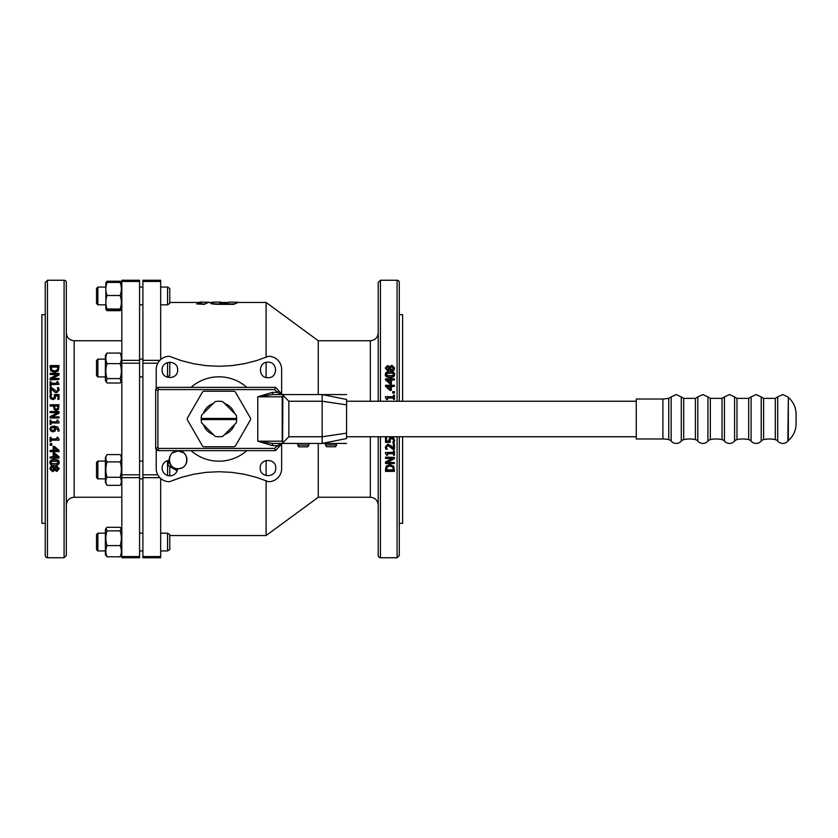 <?xml version="1.0" encoding="UTF-8"?>
<svg xmlns="http://www.w3.org/2000/svg" width="838" height="838" viewBox="0 0 838 838"><rect width="100%" height="100%" fill="white"/><g stroke="black" fill="none" stroke-linecap="round" stroke-linejoin="round"><path stroke-width="1.26" d="M50.112 443.847L51.809 443.658L51.809 445.261L50.112 445.261L50.112 443.847L51.809 443.847M51.013 422.981L51.013 424.531L50.112 424.573L50.112 420.205L51.013 420.194L51.013 421.828L56.963 421.807L56.963 420.205L57.78 420.194L59.016 422.027L59.016 422.981L51.013 422.981L51.013 424.573M55.633 396.468L55.078 398.679L52.93 399.579L50.793 398.804L49.924 396.646L50.427 394.164L51.684 394.164L50.95 396.489L51.495 397.767L52.941 398.218L54.219 397.715L54.418 394.53L58.995 394.53L58.995 399.38L57.948 399.38L57.948 395.662L55.58 395.662L55.078 398.511L52.93 399.422L50.793 398.647L49.924 396.468M51.684 394.248L50.95 396.667M54.627 396.447L54.418 394.53M58.995 399.38L57.948 399.38M57.948 395.85L55.601 395.85M56.963 383.228L56.963 381.667L57.78 381.667L59.016 384.349L51.013 384.349L51.013 386.15L50.112 386.15L50.112 381.667L51.013 381.667L51.013 383.228L56.963 383.228L56.963 381.96M51.013 381.96L51.013 383.228M59.016 384.349L51.013 384.621M58.995 366.007L58.283 370.846L54.543 372.543L50.825 370.836L50.112 366.007M58.995 379.488L50.112 379.803L50.112 378.21L57.77 374.439L50.112 374.439L50.112 373.392L58.995 373.392L58.995 374.995L51.956 378.43L58.995 378.43L58.995 379.488L50.112 379.488M57.047 374.796L50.112 374.439M58.995 374.995L51.956 378.745M51.139 392.896L50.112 393.095L50.112 387.491L51.369 387.491L56.67 391.336L58.147 389.827L57.382 387.68L58.65 387.68L59.173 389.911L56.743 392.53L54.962 392.069L51.139 388.591L51.139 392.896L50.112 392.896M58.147 390.058L57.382 387.743M59.173 389.911L56.743 392.739L54.962 392.289L51.139 388.832M58.995 404.89L58.44 409.426L56.314 410.484L54.344 409.709L53.423 406.063L50.112 406.063L50.112 404.775L58.995 404.775L58.44 409.353L56.314 410.411L54.344 409.635L53.423 405.959L50.112 405.959M58.995 417.953L50.112 417.953L50.112 416.612L57.77 412.652L50.112 412.652L50.112 411.542L58.995 411.542L58.995 413.228L51.956 416.832L58.995 416.832L58.995 417.942L50.112 417.942M57.665 412.705L50.112 412.652M58.995 413.228L51.956 416.853M49.924 429.025L50.73 426.992L54.009 426.018L57.728 426.982L59.037 431.088L57.885 431.088L58.126 429.915L55.161 427.307L55.779 429.161L55.256 430.889L52.993 431.863L50.762 431.025L49.924 429.025L50.73 427.055L54.009 426.071L57.728 427.045L59.152 430.072M57.885 431.036L58.126 429.831M55.161 427.233L55.779 429.161M51.013 440.18L51.013 441.752L50.112 441.752L50.112 437.426L51.013 437.426L51.013 439.039L56.963 439.039L56.963 437.289L57.78 437.289L59.016 439.102L59.016 440.18L51.013 440.18L51.013 441.574M50.112 437.426L51.013 437.426M51.013 438.882L56.963 438.882M53.161 452.384L53.161 451.619L50.112 451.619L50.112 450.488L53.161 450.488L53.161 446.413L54.418 446.413L58.995 450.289L58.995 451.619L54.114 451.619L54.114 452.384M50.112 450.488L53.161 450.247M53.161 458.815L53.161 458.103L50.112 458.103L50.112 456.993L53.161 456.993L53.161 452.908L54.418 452.908L58.995 456.741L58.995 458.103L54.114 458.103L54.114 458.815M50.112 456.993L53.161 456.7M49.924 462.628L49.924 462.283C49.903 460.45 51.443 459.549 54.543 459.57C57.686 459.559 59.226 460.46 59.173 462.283L59.173 462.628C59.173 464.462 57.633 465.362 54.554 465.341C51.411 465.352 49.871 464.451 49.924 462.628C49.903 460.785 51.443 459.873 54.543 459.894C57.686 459.884 59.226 460.795 59.173 462.628M49.913 468.955L50.668 466.557L52.564 465.844L54.858 467.258L56.848 466.043L59.194 468.557L56.932 471.459L54.805 470.191L52.585 471.668L49.913 468.955L50.668 466.944L52.564 466.221L54.889 467.646L56.848 466.42L59.194 468.955M50.112 420.194L51.013 420.205M51.013 421.828L56.963 421.828M56.963 420.194L57.78 420.205L59.016 422.059M51.013 385.889L50.112 385.889M58.283 370.469L54.543 372.166L50.825 370.448L50.112 367.494L50.112 365.578L58.995 365.578L58.283 370.846M56.963 437.426L57.78 437.426L59.016 439.259M54.114 451.619L54.114 452.646L53.161 452.646L53.161 451.619M53.161 446.633L54.418 446.633L58.995 450.54M54.114 458.103L54.114 459.13L53.161 459.13L53.161 458.103M53.161 453.18L54.418 453.18L58.995 457.045M57.969 367.096L51.128 367.096M57.969 406.063L54.428 406.063M50.898 428.951L52.941 430.554L54.48 429.946L54.795 428.815M54.114 447.555L57.592 450.488L54.114 450.488L54.114 447.555L54.114 450.247L57.288 450.247M54.114 454.091L57.592 456.993L54.114 456.993L54.114 454.091L54.114 456.7L57.225 456.7M50.909 462.283L51.841 463.529L54.554 463.823L57.267 463.519L58.189 462.283M55.14 469.133L56.921 469.961L58.314 468.547M50.793 468.568L52.469 470.108L54.554 467.918M56.921 470.369L55.14 469.531L56.994 467.552L58.314 468.945L56.921 469.961M52.469 470.516L50.793 468.966L52.647 467.353L54.554 468.316L53.999 469.542L52.469 470.108M51.841 463.885L50.909 462.628L51.862 461.35L57.246 461.361L58.189 462.628L57.267 463.875L51.841 463.529M52.941 430.648L50.898 429.035L51.401 427.914L54.302 427.307L54.48 430.041L52.941 430.554M56.282 409.174L54.962 408.672L54.428 405.959L57.969 405.959L57.633 408.535L56.282 409.174M54.554 371.004L51.726 369.83L51.128 366.688L57.969 366.688L57.434 369.736L54.554 371.004M201.183 418.445L236.683 418.445A17.755 17.755 0 0 0 236.274 415.145L222.793 401.664A17.755 17.755 0 0 0 215.083 401.664L201.602 415.145A17.755 17.755 0 0 0 201.183 418.445M236.683 419.555L201.183 419.555A17.755 17.755 0 0 0 201.602 422.855L215.083 436.336A17.755 17.755 0 0 0 222.793 436.336L236.274 422.855A17.755 17.755 0 0 0 236.683 419.555M218.404 387.366A2.221 2.221 0 0 1 219.462 387.366M219.462 450.635A2.221 2.221 0 0 1 218.404 450.635M282.197 394.583L275.545 387.366L157.89 387.366L155.669 389.586L155.669 448.414L157.89 450.635L275.545 450.635L282.197 443.417M346.576 433.152L322.159 436.755L288.859 436.755L288.859 401.245L282.846 395.232L282.197 396.803L282.197 441.197L257.779 441.197L272.507 443.417L322.159 443.417L346.576 438.536C346.576 444.947 346.576 444.947 346.576 438.536C346.576 444.947 346.576 444.947 346.576 438.536L346.576 399.464C346.576 393.053 346.576 393.053 346.576 399.464C346.576 393.053 346.576 393.053 346.576 399.464L322.159 394.583L272.507 394.583L257.779 396.803L257.779 441.197L272.507 445.638L277.399 445.638L274.623 448.414L275.273 449.985M346.576 443.417L322.159 443.417L322.159 394.583L346.576 394.583M288.859 401.245L322.159 401.245L346.576 404.848M346.576 437.31L346.576 400.69M284.417 443.417L282.846 442.768L288.859 436.755M274.623 448.414L158.811 448.414L157.89 447.492L157.89 390.508L158.811 389.586L274.623 389.586L275.273 388.015M158.162 388.015L158.811 389.586M157.89 390.508L156.318 389.859M156.318 448.141L157.89 447.492M158.811 448.414L158.162 449.985M282.616 442.495L282.846 395.232L284.417 394.583M282.846 395.232L282.197 396.803L257.779 396.803L272.507 392.362L272.507 393.933M283.988 443.375L283.181 443.04L283.988 443.375M272.507 444.067L272.507 445.638M281.84 443.417L277.399 445.638L278.509 446.748M283.181 394.96L283.988 394.625M274.623 389.586L277.399 392.362L281.84 394.583M272.507 392.362L277.399 392.362L278.509 391.252M250.332 417.89L235.593 392.362A2.221 2.221 0 0 0 233.676 391.252L204.2 391.252A2.221 2.221 0 0 0 202.272 392.362L187.534 417.89A2.221 2.221 0 0 0 187.534 420.11L202.272 445.638A2.221 2.221 0 0 0 204.2 446.748L233.676 446.748A2.221 2.221 0 0 0 235.593 445.638L250.332 420.11A2.221 2.221 0 0 0 250.332 417.89M213.323 434.576A16.561 16.561 0 0 1 203.362 424.615M202.387 419.555A16.561 16.561 0 0 1 202.387 418.445M203.362 413.385A16.561 16.561 0 0 1 213.323 403.424M224.553 403.424A16.561 16.561 0 0 1 234.514 413.385M235.478 418.445A16.561 16.561 0 0 1 235.478 419.555M234.514 424.615A16.561 16.561 0 0 1 224.553 434.576M298.757 446.832L307.818 446.832L308.834 445.072L297.741 445.072L298.757 446.832M326.506 446.748L335.567 446.748L336.583 444.978L325.49 444.978L326.506 446.748M107.055 477.272C105.452 479.965 105.452 482.657 107.055 485.349L105.389 482.458L105.389 457.485L107.055 454.594L120.148 454.594C121.751 457.035 121.751 459.465 120.148 461.895L107.055 461.895C105.452 467.028 105.452 472.15 107.055 477.272L120.148 477.272C121.751 472.15 121.751 467.028 120.148 461.895M107.055 454.594C105.452 457.035 105.452 459.465 107.055 461.895M121.814 457.485L120.148 454.594M121.814 482.458L120.148 485.349C121.751 482.657 121.751 479.965 120.148 477.272M107.055 485.349L120.148 485.349M96.506 469.971L96.506 477.482L97.868 478.854L97.868 461.089L96.506 462.45L96.506 469.971M169.768 475.816L169.768 466.525M168.134 461.455L167.548 461.089L167.548 475.46M178.127 468.693C189.577 469.238 189.577 450.383 178.127 450.928C166.668 450.383 166.668 469.238 178.127 468.693M177.153 470.788L168.134 465.582L168.134 460.481M169.245 459.978L168.93 460.345A9.208 9.208 0 0 0 177.593 469.008M169.255 460.313A7.772 7.772 0 0 0 162.111 468.264A7.772 7.772 0 0 0 169.674 475.816A7.772 7.772 0 0 0 177.625 468.672L177.96 468.693M183.491 452.74L178.127 450.928L172.597 452.855M170.208 455.778L169.936 456.385M169.884 456.511L169.653 457.129M169.58 457.38L169.444 457.936M169.391 458.177L169.297 458.836M169.286 458.973L169.245 459.643M178.295 468.693L178.965 468.651M179.102 468.641L179.751 468.536M180.002 468.494L180.558 468.348M180.799 468.274L181.427 468.054M181.553 468.002L182.16 467.719M185.596 464.619L185.931 464.043M186.005 463.906L186.287 463.309M186.644 462.293L186.822 461.591M186.832 461.529L186.937 460.869M187 459.695L186.968 459.088M186.947 458.868L186.853 458.197M186.801 457.936L186.654 457.359M186.266 456.281L185.984 455.683M185.9 455.526L185.565 454.971M184.926 454.112L183.826 453.002M399.297 314.669L402.628 314.669L402.628 401.245M402.628 436.755L402.628 523.331L399.297 523.331M399.297 470.663L399.297 453.609M397.076 436.755L397.076 557.741L399.297 555.521L399.297 436.755M399.297 401.245L399.297 282.479A2.221 2.221 0 0 0 397.076 280.259L397.076 401.245M380.431 401.245L380.431 280.259L378.21 282.479L378.21 401.245M378.21 436.755L378.21 555.521A2.221 2.221 0 0 0 380.431 557.741L380.431 436.755M318.272 394.583L318.272 340.752L370.333 340.752C375.12 340.28 377.739 337.662 378.21 332.875M370.333 436.755L370.333 497.248L318.272 497.248L318.272 443.417M238.715 302.455L238.013 302.329M209.458 302.455L208.369 302.256M266.107 357.271L266.107 302.455L318.272 340.752M266.107 362.414L266.107 377.488M266.107 460.512L266.107 475.586M266.107 480.729L266.107 535.545L318.272 497.248M160.666 478.414L160.666 557.741L142.9 557.741L142.9 280.259L160.666 280.259L160.666 359.586M160.666 280.259L142.9 280.259M156.224 389.031L156.224 369.432A13.136 13.136 0 0 1 169.36 356.286L181.322 360.623L193.651 363.755L206.232 365.651L218.938 366.279L231.644 365.651L244.214 363.755L256.554 360.623L268.506 356.286A13.136 13.136 0 0 1 281.641 369.432L281.641 393.472M281.641 444.528L281.641 468.568A13.136 13.136 0 0 1 268.506 481.714L256.554 477.377L244.214 474.245L231.644 472.349L218.938 471.721L206.232 472.349L193.651 474.245L181.322 477.377L169.36 481.714A13.136 13.136 0 0 1 156.224 468.568L156.224 448.969M191.033 387.366A42.172 42.172 0 0 1 246.833 387.366M246.833 450.635A42.172 42.172 0 0 1 191.033 450.635M260.22 468.054C259.738 458.03 276.236 458.03 275.754 468.054C276.236 478.079 259.738 478.079 260.22 468.054M267.982 377.718C257.968 378.2 257.968 361.702 267.982 362.173C278.007 361.702 278.007 378.2 267.982 377.718M177.656 369.946C178.127 379.97 161.629 379.97 162.111 369.946C161.629 359.921 178.127 359.921 177.656 369.946M45.231 523.331L41.9 523.331L41.9 314.669L45.231 314.669M47.452 280.259L45.231 282.479L45.231 555.521A2.221 2.221 0 0 0 47.452 557.741L47.452 280.259L64.097 280.259L64.097 557.741L66.317 555.521L66.317 282.479A2.221 2.221 0 0 0 64.097 280.259M121.814 497.248L74.194 497.248C69.407 497.72 66.789 500.338 66.317 505.125M139.579 281.442L139.579 557.741L121.814 557.741L121.814 280.259L139.579 280.259L139.579 281.442L121.814 281.442M121.814 557.741L139.579 557.741M346.576 401.245L636.272 401.245M107.055 527.322L106.08 528.369L107.055 530.873L120.148 530.873L121.122 528.369L120.148 527.322L107.055 527.322M107.055 530.873C105.452 535.775 105.452 540.688 107.055 545.601L120.148 545.601C121.751 540.688 121.751 535.775 120.148 530.873M107.055 545.601C105.452 549.33 105.452 553.059 107.055 556.788L120.148 556.788C121.751 553.059 121.751 549.33 120.148 545.601M107.055 556.788L105.389 554.536L105.389 529.564L106.08 528.369M121.814 554.536L120.148 556.788M96.506 547.371L96.506 549.571L97.868 550.933L97.868 533.178L96.506 534.539L96.506 547.371M169.768 547.371L169.768 534.539L167.548 533.178L167.548 550.933L169.768 549.571L169.768 547.371M105.389 550.933L97.868 550.933L96.506 549.571M160.666 550.933L167.548 550.933L169.768 549.571L169.768 535.545L266.107 535.545M106.604 309.432L107.055 310.678L106.08 309.631M121.122 309.631L120.148 310.678L120.599 309.432M107.055 310.678L120.148 310.678M105.934 282.584L107.055 281.212L120.148 281.212L121.269 282.584M97.868 304.823L97.868 287.067L96.506 288.429L96.506 303.461L97.868 304.823L105.389 304.823M198.48 302.455L169.768 302.455L169.768 301.261M107.055 282.856C105.452 282.71 105.452 282.563 107.055 282.406C105.452 286.774 105.452 291.142 107.055 295.5C105.452 300.014 105.452 304.529 107.055 309.033C105.452 309.191 105.452 309.337 107.055 309.484L120.148 309.484C121.751 309.337 121.751 309.191 120.148 309.033C121.751 304.529 121.751 300.014 120.148 295.5C121.751 291.142 121.751 286.774 120.148 282.406C121.751 282.563 121.751 282.71 120.148 282.856M120.148 309.484C121.751 309.337 121.751 309.191 120.148 309.033L107.055 309.033C105.452 309.191 105.452 309.337 107.055 309.484M107.055 295.5L120.148 295.5M107.055 282.406L120.148 282.406M105.871 309.274L105.871 282.626M160.666 287.067L167.548 287.067L167.548 304.823L169.768 303.461L169.768 288.429L167.548 287.067L169.768 288.429M160.666 304.823L167.548 304.823M139.579 304.823L142.9 304.823M107.055 353.06C105.452 356.579 105.452 360.099 107.055 363.619C105.452 368.605 105.452 373.601 107.055 378.587L106.206 381.929L105.389 380.515L105.389 355.542L106.206 354.128L107.055 353.06L120.148 353.06L121.814 355.542M106.206 381.929L107.055 382.997L120.148 382.997L120.997 381.929L120.148 378.587C121.751 373.601 121.751 368.605 120.148 363.619C121.751 360.099 121.751 356.579 120.148 353.06M107.055 378.587L120.148 378.587M107.055 363.619L120.148 363.619M96.506 362.718L96.506 375.55L97.868 376.911L97.868 359.146L96.506 360.518L96.506 362.718M167.548 362.54L167.548 376.911L169.768 375.55L169.768 362.184M392.718 391.629L394.415 391.629L394.415 393.043L392.718 393.043L392.718 391.629M389.45 438.368L391.597 437.457L393.734 438.243L394.604 440.421L394.101 442.726L392.844 442.726L393.577 440.4L393.032 439.122L391.587 438.672L390.309 439.175L390.11 442.37L385.543 442.37L385.543 437.509L386.58 437.509L386.58 441.228L388.947 441.228L389.45 438.222L391.597 437.31L393.734 438.096L394.604 440.421M393.514 451.012L394.415 451.012L394.415 455.254L393.514 455.254L393.514 453.683L387.565 453.683L387.565 455.254L386.747 455.254L385.511 453.463L385.511 452.562L393.514 452.562L393.514 450.76L394.415 451.012M389.974 465.938L392.802 467.112L393.399 470.275L386.559 470.275L387.093 467.216L389.974 465.938M386.559 469.867L393.399 469.867M386.245 466.483L389.984 464.765L393.703 466.494L394.415 471.375L385.543 471.375L386.245 466.106L389.984 464.409L393.703 466.494M385.543 457.433L394.415 457.433L394.415 458.711L386.758 462.492L394.415 462.492L394.415 463.55L385.543 463.55L385.543 461.937L392.572 458.501L385.543 458.501L385.543 457.129L394.415 457.433M393.389 444.004L394.415 444.004L394.415 449.409L393.158 449.409L387.858 445.565L386.381 447.073L387.146 449.231L385.889 449.231L385.354 446.989L387.795 444.37L389.565 444.821L393.389 448.309L393.389 443.805L394.415 444.004M393.514 395.138L394.415 395.138L394.415 399.454L393.514 399.454L393.514 397.851L387.565 397.851L387.565 399.454L386.747 399.454L385.511 397.631L385.511 396.709L393.514 396.709L393.514 395.138M390.414 389.345L386.947 386.412L390.414 386.412L390.414 389.345L390.414 386.674L387.25 386.674M390.414 384.254L391.367 384.254L391.367 385.291L394.415 385.291L394.415 386.412L391.367 386.412L391.367 390.267L390.11 390.267L385.543 386.36L385.543 385.291L390.414 385.291L390.414 384.254M390.414 382.819L386.947 379.918L390.414 379.918L390.414 382.819L390.414 380.232L387.313 380.232M390.414 377.791L391.367 377.791L391.367 378.818L394.415 378.818L394.415 379.918L391.367 379.918L391.367 383.731L390.11 383.731L385.543 379.876L385.543 378.818L390.414 378.818L390.414 377.791M392.687 373.057L393.619 374.303L392.666 375.581L387.282 375.571L386.349 374.303L387.261 373.057L392.687 373.057L387.261 373.423L386.349 374.659M393.619 374.659L392.687 373.423M385.354 374.303C385.354 372.47 386.894 371.569 389.974 371.601C393.116 371.58 394.656 372.481 394.604 374.303C394.625 376.147 393.085 377.058 389.984 377.027C386.842 377.048 385.302 376.136 385.354 374.303L385.354 374.659C385.302 376.482 386.842 377.383 389.984 377.362L389.984 377.027M387.606 366.594L389.387 367.421L388.832 368.594L387.544 369.39L386.213 368.008L387.606 366.594L386.213 368.406M389.387 367.83L387.606 367.002M392.058 366.436L393.734 367.987L391.88 369.589L389.974 368.636L392.058 366.436L390.529 367.411M393.734 368.395L392.058 366.855M390.529 367.819L389.974 369.034M391.943 365.295L394.614 367.997L393.86 370.008L391.964 370.721L389.639 369.307L387.68 370.522L385.333 367.997L387.596 365.504L389.722 366.761L391.943 365.295M394.614 367.997L393.86 370.396L391.964 371.108L389.68 369.705L387.68 370.909L385.333 367.997M389.984 377.362C393.085 377.383 394.625 376.482 394.604 374.659L394.604 374.303M390.414 378.818L390.414 378.127M391.367 383.731L390.11 384.014L385.543 379.876M394.415 379.918L391.367 380.232M391.367 378.127L391.367 378.818M390.414 385.291L390.414 384.537M391.367 390.267L390.11 390.498L385.543 386.36M394.415 386.412L391.367 386.674M391.367 384.537L391.367 385.291M393.514 396.709L393.514 395.327M387.565 399.454L386.747 399.611L385.511 397.631M393.514 398.019L387.565 398.019M394.415 399.454L393.514 399.454M385.354 446.989L387.795 444.161L391.084 445.994M391.084 445.785L393.389 448.079M386.381 446.853L387.146 449.168M392.572 458.187L385.543 461.937M387.46 462.147L394.415 462.492M385.543 470.956L385.543 469.479M385.543 469.081L386.245 466.106M393.703 466.117L394.415 470.956M385.511 452.562L393.514 452.29M387.565 453.683L387.565 454.961M393.514 454.961L393.514 453.683M389.45 438.222L388.895 440.421M386.58 441.05L388.926 441.05M385.543 437.509L386.58 437.509M389.9 440.442L390.11 442.37M392.844 442.642L393.315 441.689M393.315 441.511L393.577 440.222M394.415 393.043L392.718 393.043M219.525 302.654L221.127 302.109L212.873 302.109M228.952 302.109L238.233 302.256L234.116 303.943L219.535 304.016C212.36 303.859 209.626 303.366 211.354 302.528L213.795 302.267M210.914 303.325L211.354 302.528M222.028 302.455L219.703 302.822L226.375 302.947L229.863 302.267M208.117 302.204L199.978 302.109M208.693 302.455L204.346 304.016L197.171 304.016L201.466 303L197.81 302.864L200.313 302.109M198.742 303.272L197.799 302.874M208.704 302.183L204.346 304.351L196.679 303.922M211.501 302.455L208.054 302.455M227.569 302.455L221.127 302.455M266.107 302.455L237.322 302.455M238.233 302.455L233.624 304.362L219.535 304.351C212.265 304.204 209.542 303.712 211.354 302.874M788.338 440.589C793.387 436.095 795.974 430.481 796.1 423.724L796.1 414.276C795.974 407.519 793.387 401.905 788.338 397.411L787.846 441.081A4.441 4.441 0 0 1 788.338 440.589L788.338 397.411M662.91 438.976L662.91 399.024L636.272 399.024L636.272 438.976L662.91 438.976A26.638 26.638 0 0 1 668.755 439.625A4.441 4.441 0 0 1 671.154 441.081A6.662 6.662 0 0 0 681.294 441.081A4.441 4.441 0 0 1 683.703 439.625A26.638 26.638 0 0 1 695.393 439.625A4.441 4.441 0 0 1 697.803 441.081A6.662 6.662 0 0 0 707.932 441.081A4.441 4.441 0 0 1 710.341 439.625A26.638 26.638 0 0 1 722.031 439.625A4.441 4.441 0 0 1 724.441 441.081A6.662 6.662 0 0 0 734.57 441.081A4.441 4.441 0 0 1 736.979 439.625A26.638 26.638 0 0 1 748.669 439.625A4.441 4.441 0 0 1 751.078 441.081A6.662 6.662 0 0 0 761.208 441.081A4.441 4.441 0 0 1 763.617 439.625A26.638 26.638 0 0 1 775.307 439.625A4.441 4.441 0 0 1 777.716 441.081A6.662 6.662 0 0 0 787.846 441.081M370.333 401.245L370.333 340.752M66.317 332.875C66.789 337.662 69.407 340.28 74.194 340.752L74.194 497.248M159.859 477.65L142.9 477.65M160.666 556.558L142.9 556.558M157.795 474.8L142.9 474.8M157.795 363.2L142.9 363.2M159.859 360.35L142.9 360.35M160.666 281.442L142.9 281.442M121.814 360.35L139.579 360.35M121.814 363.2L139.579 363.2M121.814 474.8L139.579 474.8M121.814 477.65L139.579 477.65M121.814 556.558L139.579 556.558M775.307 439.625L775.307 398.375L763.617 398.375L761.208 396.919L761.208 441.081M777.716 441.081L777.716 396.919L775.307 398.375M763.617 439.625L763.617 398.375M748.669 439.625L748.669 398.375L736.979 398.375L734.57 396.919L734.57 441.081M751.078 441.081L751.078 396.919L748.669 398.375M736.979 439.625L736.979 398.375M722.031 439.625L722.031 398.375L710.341 398.375L707.932 396.919L707.932 441.081M724.441 441.081L724.441 396.919L722.031 398.375M710.341 439.625L710.341 398.375M695.393 439.625L695.393 398.375L683.703 398.375L681.294 396.919L681.294 441.081M697.803 441.081L697.803 396.919L695.393 398.375M683.703 439.625L683.703 398.375M668.755 439.625L668.755 398.375L662.91 399.024M671.154 441.081L671.154 396.919L668.755 398.375M370.333 497.248C375.12 497.72 377.739 500.338 378.21 505.125M47.452 557.741L64.097 557.741M297.741 443.417L297.741 445.072M308.834 443.417L308.834 445.072M325.49 443.417L325.49 444.978M336.583 443.417L336.583 444.978M105.389 461.089L97.868 461.089M105.389 478.854L97.868 478.854M167.548 461.089L166.437 461.089M142.9 461.089L139.579 461.089M142.9 478.854L139.579 478.854M74.194 340.752L121.814 340.752M636.272 436.755L346.576 436.755M121.814 529.564L121.122 528.369M105.389 533.178L97.868 533.178M167.548 533.178L160.666 533.178M142.9 533.178L139.579 533.178M142.9 550.933L139.579 550.933M105.389 554.536L105.871 555.374M121.814 283.464L121.122 282.259M121.814 308.436L121.332 309.274M105.389 287.067L97.868 287.067M142.9 287.067L139.579 287.067M121.814 380.515L120.997 381.929M105.389 359.146L97.868 359.146M105.389 376.911L97.868 376.911M167.548 376.911L166.437 376.911M142.9 359.146L139.579 359.146M142.9 376.911L139.579 376.911M397.076 280.259L380.431 280.259M397.076 557.741L380.431 557.741M777.716 396.919L782.776 394.583L787.846 396.919M751.078 396.919L756.138 394.583L761.208 396.919M724.441 396.919L729.5 394.583L734.57 396.919M697.803 396.919L702.862 394.583L707.932 396.919M671.154 396.919L676.224 394.583L681.294 396.919"/></g></svg>
